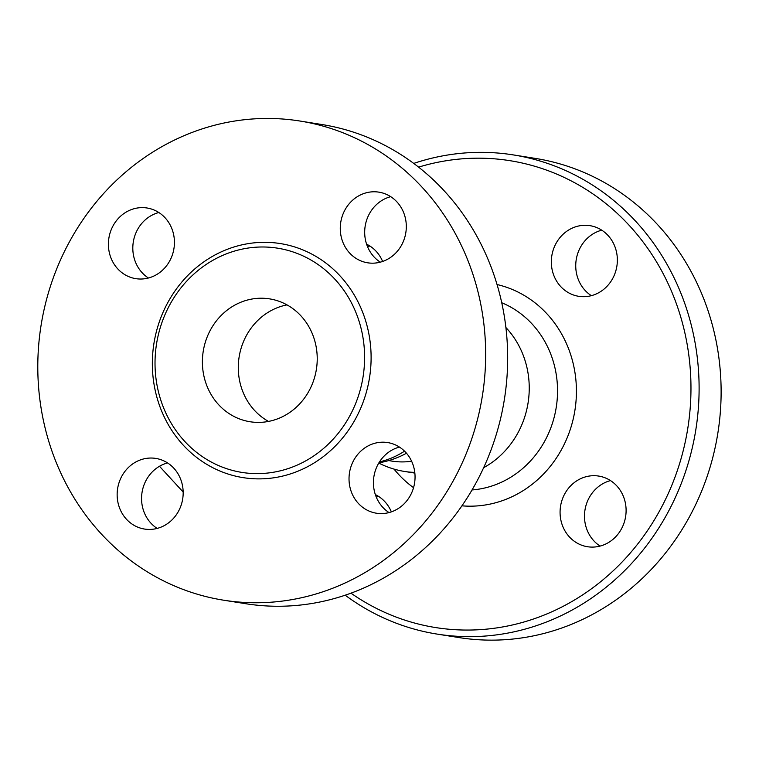 <?xml version="1.0" encoding="UTF-8"?>
<svg xmlns="http://www.w3.org/2000/svg" width="759" height="759" viewBox="0 0 759 759"><rect width="100%" height="100%" fill="white"/><g stroke="black" fill="none" stroke-linecap="round" stroke-linejoin="round"><path stroke-width="1.14" d="M159.494 466.273L183.166 492.041M167.568 462.924A35.768 32.941 -81 0 0 142.037 492.449A35.768 32.941 -81 0 0 157.17 528.425M399.433 447.079A35.768 32.941 -81 0 0 373.447 484.024A35.768 32.941 -81 0 0 389.044 512.572M390.695 196.666A35.768 32.941 -81 0 0 365.164 226.191A35.768 32.941 -81 0 0 380.297 262.168M158.821 212.52A35.768 32.941 -81 0 0 133.29 242.036A35.768 32.941 -81 0 0 148.422 278.012M299.767 121.004L321.778 124.504A242.605 223.44 99 0 1 504.422 399.139A242.605 223.44 99 0 1 245.698 603.709L223.687 600.208A242.605 223.44 99 0 1 37.95 375.904A242.605 223.44 99 0 1 299.767 121.004A242.605 223.44 99 0 1 482.411 395.648A242.605 223.44 99 0 1 223.687 600.208M108.423 245.584A35.768 32.941 99 0 1 147.018 207.994A35.768 32.941 99 0 1 174.409 241.068A35.768 32.941 99 0 1 135.823 278.657A35.768 32.941 99 0 1 108.423 245.584M372.043 191.847A35.768 32.941 99 0 1 378.902 192.15A35.768 32.941 99 0 1 406.236 228.943A35.768 32.941 99 0 1 374.538 263.107A35.768 32.941 99 0 1 367.65 262.804A35.768 32.941 99 0 1 340.345 226.002A35.768 32.941 99 0 1 372.043 191.847M415.031 475.637A35.768 32.941 99 0 1 376.436 513.217A35.768 32.941 99 0 1 349.045 480.143A35.768 32.941 99 0 1 387.631 442.563A35.768 32.941 99 0 1 415.031 475.637M151.402 529.365A35.768 32.941 99 0 1 144.552 529.061A35.768 32.941 99 0 1 117.218 492.268A35.768 32.941 99 0 1 148.916 458.104A35.768 32.941 99 0 1 155.804 458.417A35.768 32.941 99 0 1 183.099 495.219A35.768 32.941 99 0 1 151.402 529.365M155.092 367.46A113.527 104.562 -81 0 0 242.045 472.43A113.527 104.562 -81 0 0 363.087 376.663A113.527 104.562 -81 0 0 277.585 248.174A113.527 104.562 -81 0 0 155.092 367.46M202.435 364.225A62.21 57.295 99 0 1 269.549 298.866A62.21 57.295 99 0 1 316.399 369.272A62.21 57.295 99 0 1 250.072 421.748A62.21 57.295 99 0 1 202.435 364.225M287.006 304.89A62.21 57.295 -81 0 0 238.326 369.927A62.21 57.295 -81 0 0 268.506 421.416M411.634 461.263A78.851 72.627 99 0 1 388.807 460.552M505.892 327.518A87.086 80.207 99 0 1 529.184 384.822A87.086 80.207 99 0 1 483.644 467.696M418.598 167.132A236.381 217.719 99 0 1 687.806 428.247A236.381 217.719 99 0 1 350.962 593.159M375.335 494.593A35.768 32.941 99 0 1 391.369 511.87M560.095 513.653A35.768 32.941 99 0 1 598.699 476.073A35.768 32.941 99 0 1 626.08 509.147A35.768 32.941 99 0 1 587.485 546.727A35.768 32.941 99 0 1 560.095 513.653M585.587 296.617A35.768 32.941 99 0 1 578.737 296.314A35.768 32.941 99 0 1 551.404 259.521A35.768 32.941 99 0 1 583.102 225.357A35.768 32.941 99 0 1 589.952 225.66A35.768 32.941 99 0 1 617.285 262.453A35.768 32.941 99 0 1 585.587 296.617M366.597 244.18A35.768 32.941 99 0 1 382.621 261.457M345.184 595.189A242.605 223.44 -81 0 0 437.203 634.107A242.605 223.44 -81 0 0 695.87 429.461A242.605 223.44 -81 0 0 513.15 154.883A242.605 223.44 -81 0 0 413.731 163.413M459.214 637.607A242.605 223.44 -81 0 0 717.881 432.953A242.605 223.44 -81 0 0 535.161 158.375M369.88 246.02A35.768 32.941 -81 0 0 367.546 246.732M601.745 230.176A35.768 32.941 -81 0 0 576.214 259.692A35.768 32.941 -81 0 0 591.356 295.668M610.492 480.589A35.768 32.941 -81 0 0 584.961 510.105A35.768 32.941 -81 0 0 600.094 546.082M378.618 496.433A35.768 32.941 -81 0 0 376.293 497.145M404.547 451.169A87.086 80.207 99 0 1 379.5 461.88M152.417 368.077A118.499 109.144 -81 0 0 319.947 459.1A118.499 109.144 -81 0 0 312.812 254.644A118.499 109.144 -81 0 0 152.417 368.077M414.775 472.383A87.086 80.207 99 0 1 404.689 471.481L414.85 473.094M501.746 302.746A97.029 89.363 99 0 1 557.476 387.232A97.029 89.363 99 0 1 472.022 489.953M461.908 505.826A112.275 103.414 -81 0 0 576.347 387.033A112.275 103.414 -81 0 0 497.05 284.53M394.016 469.09A112.275 103.414 -81 0 0 413.541 487.676M378.921 462.81A87.086 87.086 0 0 0 406.482 453.227M378.779 463.056A87.086 87.086 0 0 0 404.689 471.481M459.148 637.588L437.137 634.097M535.228 158.384L513.217 154.893"/></g></svg>
